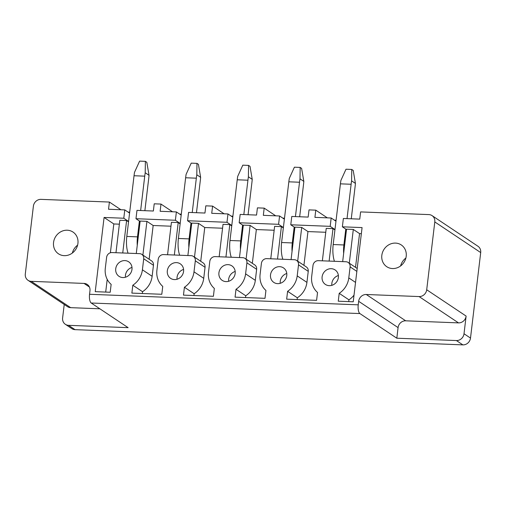 <?xml version="1.0" encoding="UTF-8"?>
<svg xmlns="http://www.w3.org/2000/svg" width="506" height="506" viewBox="0 0 506 506"><rect width="100%" height="100%" fill="white"/><g stroke="black" fill="none" stroke-linecap="round" stroke-linejoin="round"><path stroke-width="0.76" d="M396.818 338.21L456.406 340.551A7.267 6.616 -56.3 0 0 464.015 333.751L466.121 316.079L426.703 289.767A7.267 6.616 123.7 0 1 419.088 296.567L366.274 294.498A7.267 6.616 123.7 0 0 358.659 301.298L398.077 327.61L396.818 338.21L359.892 313.562L91.206 303.012L128.132 327.66L68.544 325.326L75.027 329.653L462.889 344.877A7.267 6.616 -56.3 0 0 470.504 338.078L480.7 252.57A7.267 6.616 -56.3 0 0 477.961 246.264L432.054 215.619A7.267 6.616 -56.3 0 0 428.867 214.595L360.607 211.913L359.753 219.123L343.365 218.478L342.372 226.815L362.075 227.592L353.226 301.791L338.261 301.203L339.203 293.322A19.911 18.134 -56.3 0 0 348.792 277.908L350.108 266.883A5.085 4.636 -56.3 0 0 348.191 262.462A5.085 4.636 -56.3 0 0 345.959 261.747L318.337 260.666A5.085 4.636 -56.3 0 0 313.005 265.429L311.69 276.453A19.911 18.134 -56.3 0 0 317.534 292.474L316.592 300.355L286.662 299.179L287.604 291.298A19.911 18.134 -56.3 0 0 297.199 275.884L298.515 264.859A5.085 4.636 -56.3 0 0 296.592 260.438A5.085 4.636 -56.3 0 0 294.359 259.723L266.738 258.636A5.085 4.636 -56.3 0 0 261.406 263.398L260.09 274.423A19.911 18.134 -56.3 0 0 265.935 290.45L264.999 298.331L235.069 297.155L236.005 289.274A19.911 18.134 -56.3 0 0 245.6 273.854L246.915 262.829A5.085 4.636 -56.3 0 0 244.999 258.414A5.085 4.636 -56.3 0 0 242.76 257.699L215.139 256.612A5.085 4.636 -56.3 0 0 209.807 261.374L208.491 272.399A19.911 18.134 -56.3 0 0 214.335 288.42L213.399 296.301L183.469 295.131L184.412 287.25A19.911 18.134 -56.3 0 0 194 271.83L195.316 260.805A5.085 4.636 -56.3 0 0 193.4 256.39A5.085 4.636 -56.3 0 0 191.167 255.669L163.539 254.588A5.085 4.636 -56.3 0 0 158.207 259.35L156.898 270.375A19.911 18.134 -56.3 0 0 162.742 286.396L161.8 294.277L131.87 293.1L132.812 285.22A19.911 18.134 -56.3 0 0 142.407 269.806L143.717 258.781A5.085 4.636 -56.3 0 0 141.8 254.36A5.085 4.636 -56.3 0 0 139.567 253.645L111.946 252.564A5.085 4.636 -56.3 0 0 106.614 257.326L105.299 268.351A19.911 18.134 -56.3 0 0 111.143 284.372L110.2 292.253L95.236 291.665L104.084 217.46L123.793 218.238L128.587 221.438M426.703 289.767L434.793 221.925A7.267 6.616 -56.3 0 0 432.054 215.619M99.878 308.805L70.65 307.654A7.267 6.616 -56.3 0 1 67.456 306.63L28.039 280.318A7.267 6.616 -56.3 0 1 25.3 274.012L33.39 206.17A7.267 6.616 123.7 0 1 41.005 199.364L109.391 202.052L120.921 209.743M68.544 325.326A7.267 6.616 123.7 0 1 65.35 324.302A7.267 6.616 123.7 0 1 62.611 317.989L64.224 304.473M75.027 329.653A7.267 6.616 123.7 0 1 71.839 328.628L65.35 324.302M28.039 280.318A7.267 6.616 -56.3 0 0 31.227 281.342L84.047 283.417A7.267 6.616 -56.3 0 1 87.234 284.442A7.267 6.616 -56.3 0 1 89.973 290.748L89.549 294.283A7.267 2.619 -87.8 0 0 91.206 303.012M129.587 213.102L124.786 209.895L108.537 209.256L109.391 202.052M128.031 212.065L129.7 212.128M140.105 221.47L135.981 218.712L136.974 210.376L153.362 211.021L154.222 203.81L160.99 204.076L172.521 211.774M135.981 218.712L175.386 220.262L180.187 223.462M160.99 204.076L160.13 211.287L176.385 211.925L175.386 220.262M179.624 214.089L181.3 214.152M191.698 223.494L187.574 220.742L188.574 212.4L204.955 213.045L205.815 205.834L212.59 206.1L224.114 213.798M187.574 220.742L226.985 222.286L231.786 225.493M212.59 206.1L211.729 213.311L227.978 213.949L226.985 222.286M231.223 216.113L232.893 216.176M243.297 225.518L239.174 222.766L240.167 214.424L256.555 215.069L257.415 207.865L264.189 208.13L275.713 215.822M239.174 222.766L278.585 224.31L283.379 227.517M264.189 208.13L263.329 215.335L279.578 215.973L278.585 224.31M282.822 218.137L284.492 218.206M294.897 227.542L290.773 224.79L291.766 216.454L308.154 217.093L309.014 209.889L315.782 210.154L327.312 217.846M290.773 224.79L330.184 226.34L334.978 229.541M315.782 210.154L314.922 217.359L331.177 217.997L330.184 226.34M334.422 220.167L336.092 220.23M359.892 313.562A7.267 2.619 -87.8 0 1 358.235 304.827L89.549 294.283M331.177 217.997L335.971 221.204M346.49 229.572L342.372 226.815M339.203 293.322L348.931 299.818L348.716 301.614M348.931 299.818A19.911 18.134 -56.3 0 0 354.017 295.162M287.604 291.298L297.332 297.794L297.117 299.59M297.332 297.794A19.911 18.134 -56.3 0 0 306.927 282.38L297.199 275.884M296.592 260.438L306.326 266.934A5.085 4.636 -56.3 0 1 308.243 271.355L306.927 282.38M236.005 289.274L245.739 295.77L245.524 297.566M245.739 295.77A19.911 18.134 -56.3 0 0 255.328 280.349L245.6 273.854M244.999 258.414L254.727 264.91A5.085 4.636 -56.3 0 1 256.643 269.325L255.328 280.349M184.412 287.25L194.14 293.739L193.924 295.542M194.14 293.739A19.911 18.134 -56.3 0 0 203.735 278.325L194 271.83M193.4 256.39L203.127 262.886A5.085 4.636 -56.3 0 1 205.05 267.301L203.735 278.325M132.812 285.22L142.54 291.715L142.325 293.512M142.54 291.715A19.911 18.134 -56.3 0 0 152.135 276.301L142.407 269.806M141.8 254.36L151.534 260.856A5.085 4.636 -56.3 0 1 153.451 265.277L152.135 276.301M105.697 292.076L107.209 279.363M110.384 252.766L113.818 223.956L104.084 217.46M124.786 209.895L123.793 218.238M61.226 231.546A13.08 11.91 -56.3 0 0 53.56 242.406A13.08 11.91 -56.3 0 0 58.481 253.816A13.08 11.91 -56.3 0 0 70.252 254.328A13.08 11.91 -56.3 0 0 77.924 243.468A13.08 11.91 -56.3 0 0 73.003 232.058A13.08 11.91 -56.3 0 0 61.226 231.546M77.608 245.151A13.08 11.91 -56.3 0 0 72.339 253.044M338.381 275.523A8.716 7.938 -56.3 0 0 331.847 283.354A8.716 7.938 -56.3 0 0 331.835 285.327M338.369 277.497A8.716 7.938 -56.3 0 0 335.08 269.926A8.716 7.938 -56.3 0 0 322.113 276.858A8.716 7.938 -56.3 0 0 325.402 284.429A8.716 7.938 -56.3 0 0 338.369 277.497M183.589 269.445A8.716 7.938 -56.3 0 0 177.056 277.275A8.716 7.938 -56.3 0 0 177.043 279.249M183.577 271.418A8.716 7.938 -56.3 0 0 180.288 263.847A8.716 7.938 -56.3 0 0 167.322 270.78A8.716 7.938 -56.3 0 0 170.611 278.351A8.716 7.938 -56.3 0 0 183.577 271.418M131.99 267.421A8.716 7.938 -56.3 0 0 125.456 275.251A8.716 7.938 -56.3 0 0 125.444 277.225M131.977 269.394A8.716 7.938 -56.3 0 0 128.695 261.823A8.716 7.938 -56.3 0 0 115.729 268.756A8.716 7.938 -56.3 0 0 119.011 276.327A8.716 7.938 -56.3 0 0 131.977 269.394M235.182 271.469A8.716 7.938 -56.3 0 0 228.649 279.299A8.716 7.938 -56.3 0 0 228.636 281.279M218.921 272.804A8.716 7.938 -56.3 0 0 222.204 280.375A8.716 7.938 -56.3 0 0 235.17 273.442A8.716 7.938 -56.3 0 0 231.887 265.871A8.716 7.938 -56.3 0 0 218.921 272.804M286.782 273.493A8.716 7.938 -56.3 0 0 280.248 281.33A8.716 7.938 -56.3 0 0 280.235 283.303M270.52 274.834A8.716 7.938 -56.3 0 0 273.803 282.405A8.716 7.938 -56.3 0 0 286.769 275.473A8.716 7.938 -56.3 0 0 283.486 267.902A8.716 7.938 -56.3 0 0 270.52 274.834M176.385 211.925L181.18 215.126M227.978 213.949L232.779 217.15M279.578 215.973L284.378 219.174M322.36 260.824L326.225 228.377L332.999 228.642L329.128 261.09M334.934 229.933L332.999 228.642M361.347 233.677L359.551 233.608L353.308 229.439L346.54 229.174L342.67 261.621M353.308 229.439L349.285 263.196M359.551 233.608L355.522 267.358M113.818 223.956L119.372 224.177M122.737 252.987L126.608 220.54L119.833 220.274L115.969 252.722M128.543 221.83L126.608 220.54M149.131 259.255L153.16 225.505L146.923 221.337L140.149 221.071L136.278 253.519M146.923 221.337L142.894 255.094M153.16 225.505L170.971 226.201M174.336 255.011L178.207 222.564L171.433 222.298L167.562 254.746M180.142 223.861L178.207 222.564M200.73 261.279L204.753 227.529L198.516 223.361L191.749 223.095L187.878 255.543M198.516 223.361L194.494 257.118M204.753 227.529L222.564 228.225M225.935 257.035L229.8 224.594L223.032 224.329L219.161 256.77M231.735 225.885L229.8 224.594M252.33 263.31L256.352 229.553L250.116 225.391L243.342 225.126L239.477 257.567M250.116 225.391L246.093 259.142M256.352 229.553L274.163 230.255M277.528 259.059L281.399 226.618L274.625 226.353L270.761 258.794M283.335 227.909L281.399 226.618M303.929 265.334L307.952 231.577L301.715 227.415L294.941 227.15L291.076 259.591M301.715 227.415L297.686 261.172M307.952 231.577L325.763 232.279M398.077 327.61A7.267 6.616 123.7 0 1 405.692 320.81L458.512 322.885A7.267 6.616 -56.3 0 0 466.121 316.079M358.659 301.298L358.235 304.827M389.5 244.43A13.08 11.91 -56.3 0 0 381.834 255.29A13.08 11.91 -56.3 0 0 386.755 266.7A13.08 11.91 -56.3 0 0 398.526 267.219A13.08 11.91 -56.3 0 0 406.198 256.359A13.08 11.91 -56.3 0 0 401.277 244.948A13.08 11.91 -56.3 0 0 389.5 244.43M405.882 258.041A13.08 11.91 -56.3 0 0 400.613 265.935M144.874 210.686L148.682 178.789A36.982 13.333 -87.8 0 0 149.03 175.304L146.822 162.312L145.374 161.344L139.605 161.123L134.507 172.331A36.982 13.333 -87.8 0 0 134.039 175.74L126.797 236.441A17.438 6.287 -87.8 0 0 128.062 253.196M145.374 161.344L145.209 172.748L149.03 175.304M137.252 245.353A17.438 6.287 -87.8 0 1 137.499 236.865L126.797 236.441M134.039 175.74L144.735 176.158L140.643 210.521M139.39 220.989L137.499 236.865M144.735 176.158A36.982 13.333 -87.8 0 1 145.209 172.748M196.473 212.71L200.275 180.813A36.982 13.333 -87.8 0 0 200.629 177.328L198.422 164.336L196.973 163.375L191.205 163.147L186.107 174.355A36.982 13.333 -87.8 0 0 185.639 177.764L178.397 238.465A17.438 6.287 -87.8 0 0 179.662 255.22M196.973 163.375L196.802 174.779L200.629 177.328M188.852 247.383A17.438 6.287 -87.8 0 1 189.099 238.889L178.397 238.465M185.639 177.764L196.334 178.182L192.236 212.545M190.99 223.019L189.099 238.889M196.334 178.182A36.982 13.333 -87.8 0 1 196.802 174.779M248.073 214.74L251.874 182.843A36.982 13.333 -87.8 0 0 252.228 179.358L250.015 166.366L248.566 165.399L242.798 165.171L237.706 176.379A36.982 13.333 -87.8 0 0 237.232 179.788L229.996 240.495A17.438 6.287 -87.8 0 0 231.261 257.244M248.566 165.399L248.402 176.803L252.228 179.358M240.451 249.407A17.438 6.287 -87.8 0 1 240.692 240.913L229.996 240.495M237.232 179.788L247.934 180.212L243.835 214.569M242.589 225.043L240.692 240.913M247.934 180.212A36.982 13.333 -87.8 0 1 248.402 176.803M299.666 216.764L303.474 184.867A36.982 13.333 -87.8 0 0 303.821 181.382L301.614 168.39L300.166 167.423L294.397 167.195L289.299 178.409A36.982 13.333 -87.8 0 0 288.831 181.812L281.595 242.519A17.438 6.287 -87.8 0 0 282.86 259.268M300.166 167.423L300.001 178.827L303.821 181.382M292.044 251.431A17.438 6.287 -87.8 0 1 292.291 242.937L281.595 242.519M288.831 181.812L299.527 182.236L295.434 216.593M294.182 227.067L292.291 242.937M299.527 182.236A36.982 13.333 -87.8 0 1 300.001 178.827M351.265 218.788L355.067 186.891A36.982 13.333 -87.8 0 0 355.421 183.406L353.213 170.414L351.765 169.447L345.996 169.225L340.899 180.433A36.982 13.333 -87.8 0 0 340.43 183.842L333.188 244.543A17.438 6.287 -87.8 0 0 334.453 261.298M351.765 169.447L351.594 180.851L355.421 183.406M343.644 253.455A17.438 6.287 -87.8 0 1 343.89 244.967L333.188 244.543M340.43 183.842L351.126 184.26L347.027 218.624M345.781 229.091L343.89 244.967M351.126 184.26A36.982 13.333 -87.8 0 1 351.594 180.851M480.7 252.57L434.793 221.925M70.65 307.654L31.227 281.342M355.535 282.405L348.792 277.908M356.85 271.387L350.108 266.883M308.243 271.355L298.515 264.859M256.643 269.325L246.915 262.829M205.05 267.301L195.316 260.805M153.451 265.277L143.717 258.781M89.404 286.997L84.047 283.417M462.889 344.877L456.406 340.551M470.504 338.078L464.015 333.751M366.274 294.498L405.692 320.81M458.512 322.885L419.088 296.567M357.198 268.477L348.191 262.462"/></g></svg>
